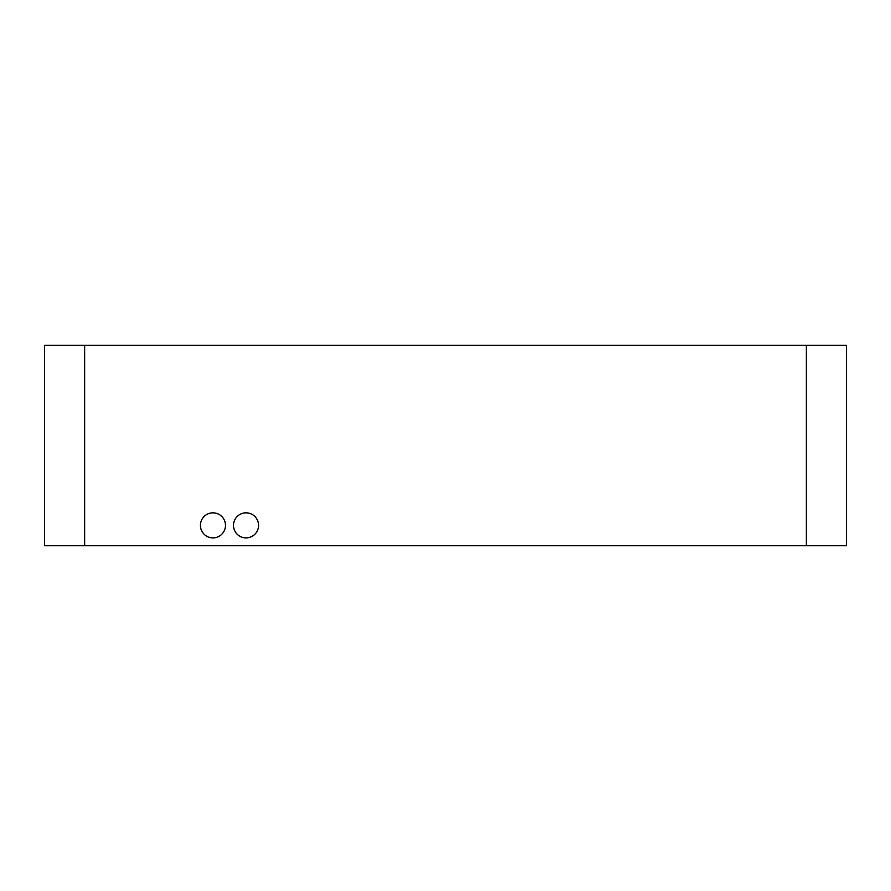 <?xml version="1.0" encoding="UTF-8"?>
<svg xmlns="http://www.w3.org/2000/svg" width="891" height="891" viewBox="0 0 891 891"><rect width="100%" height="100%" fill="white"/><g stroke="black" fill="none" stroke-linecap="round" stroke-linejoin="round"><path stroke-width="1.34" d="M806.355 345.262L44.55 345.262L44.55 545.737L846.45 545.737L846.45 345.262L806.355 345.262L806.355 545.737M258.557 525.367A12.53 12.53 0 0 0 246.027 512.837A12.53 12.53 0 0 0 233.498 525.367A12.53 12.53 0 0 0 246.027 537.897A12.53 12.53 0 0 0 258.557 525.367M225.479 525.367A12.53 12.53 0 0 0 212.949 512.837A12.53 12.53 0 0 0 200.419 525.367A12.53 12.53 0 0 0 212.949 537.897A12.53 12.53 0 0 0 225.479 525.367M84.645 345.262L84.645 545.737"/></g></svg>
